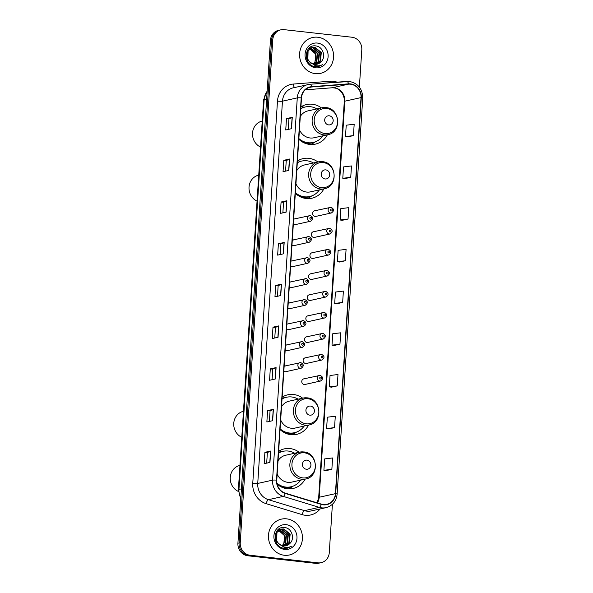 <?xml version="1.0" encoding="UTF-8"?>
<svg xmlns="http://www.w3.org/2000/svg" width="593" height="593" viewBox="0 0 593 593"><rect width="100%" height="100%" fill="white"/><g stroke="black" fill="none" stroke-linecap="round" stroke-linejoin="round"><path stroke-width="0.89" d="M299.131 452.251A20.281 18.694 77.5 0 0 290.021 448.567A20.281 18.694 77.5 0 0 284.329 448.871A20.281 18.694 77.5 0 0 278.643 451.258M277.124 484.118A20.281 18.694 77.5 0 0 287.427 488.765A20.281 18.694 77.5 0 0 293.112 488.469A20.281 18.694 77.5 0 0 305.099 479.144M302.63 398.17A20.281 18.694 77.5 0 0 293.52 394.493A20.281 18.694 77.5 0 0 287.827 394.79A20.281 18.694 77.5 0 0 282.142 397.177M280.052 429.517A20.281 18.694 77.5 0 0 290.918 434.691A20.281 18.694 77.5 0 0 296.611 434.387A20.281 18.694 77.5 0 0 308.597 425.07M317.907 161.993A20.281 18.694 77.5 0 0 308.79 158.309A20.281 18.694 77.5 0 0 303.105 158.613A20.281 18.694 77.5 0 0 297.419 160.999M295.321 193.333A20.281 18.694 77.5 0 0 306.196 198.507A20.281 18.694 77.5 0 0 311.888 198.21A20.281 18.694 77.5 0 0 323.874 188.885M321.406 107.911A20.281 18.694 77.5 0 0 312.289 104.235A20.281 18.694 77.5 0 0 306.596 104.531A20.281 18.694 77.5 0 0 300.91 106.918M298.82 139.259A20.281 18.694 77.5 0 0 309.694 144.433A20.281 18.694 77.5 0 0 315.38 144.129A20.281 18.694 77.5 0 0 327.366 134.811M294.728 219.002A2.869 2.646 77.5 0 0 293.654 219.114M293.32 224.332A2.869 2.646 77.5 0 0 295.166 224.643L310.65 221.211A2.869 2.646 -102.5 0 1 307.382 218.55A2.869 2.646 -102.5 0 1 310.213 215.563M293.365 240.009A2.869 2.646 77.5 0 0 292.297 240.128M291.964 245.346A2.869 2.646 77.5 0 0 293.802 245.65L309.294 242.218A2.869 2.646 -102.5 0 1 306.025 239.557A2.869 2.646 -102.5 0 1 308.857 236.57M292.008 261.016A2.869 2.646 77.5 0 0 290.941 261.135M290.6 266.353A2.869 2.646 77.5 0 0 292.445 266.665L307.937 263.225A2.869 2.646 -102.5 0 1 304.669 260.564A2.869 2.646 -102.5 0 1 307.5 257.584M290.652 282.023A2.869 2.646 77.5 0 0 289.584 282.142M289.243 287.36A2.869 2.646 77.5 0 0 291.089 287.672L306.574 284.24A2.869 2.646 -102.5 0 1 303.305 281.571A2.869 2.646 -102.5 0 1 306.136 278.591M289.295 303.038A2.869 2.646 77.5 0 0 288.22 303.149M287.887 308.375A2.869 2.646 77.5 0 0 289.732 308.679L305.217 305.247A2.869 2.646 -102.5 0 1 301.948 302.586A2.869 2.646 -102.5 0 1 304.78 299.598M287.931 324.045A2.869 2.646 77.5 0 0 286.864 324.163M286.53 329.382A2.869 2.646 77.5 0 0 288.368 329.693L303.861 326.254A2.869 2.646 -102.5 0 1 300.592 323.593A2.869 2.646 -102.5 0 1 303.423 320.605M286.575 345.052A2.869 2.646 77.5 0 0 285.507 345.17M285.166 350.389A2.869 2.646 77.5 0 0 287.012 350.7L302.504 347.261A2.869 2.646 -102.5 0 1 299.235 344.6A2.869 2.646 -102.5 0 1 302.067 341.62M285.218 366.066A2.869 2.646 77.5 0 0 284.143 366.178M283.81 371.396A2.869 2.646 77.5 0 0 285.656 371.707L301.14 368.275A2.869 2.646 -102.5 0 1 297.871 365.614A2.869 2.646 -102.5 0 1 300.703 362.627M314.12 231.744A2.869 2.646 77.5 0 0 311.288 234.732A2.869 2.646 77.5 0 0 314.557 237.393L330.042 233.953A2.869 2.646 -102.5 0 1 326.773 231.292A2.869 2.646 -102.5 0 1 329.604 228.312M312.756 252.751A2.869 2.646 77.5 0 0 309.924 255.739A2.869 2.646 77.5 0 0 313.193 258.4L328.685 254.968A2.869 2.646 -102.5 0 1 325.416 252.307A2.869 2.646 -102.5 0 1 328.248 249.319M311.399 273.766A2.869 2.646 77.5 0 0 308.568 276.746A2.869 2.646 77.5 0 0 311.836 279.407L327.329 275.975A2.869 2.646 -102.5 0 1 324.06 273.314A2.869 2.646 -102.5 0 1 326.891 270.326M310.043 294.773A2.869 2.646 77.5 0 0 307.211 297.76A2.869 2.646 77.5 0 0 310.48 300.421L325.965 296.982A2.869 2.646 -102.5 0 1 322.696 294.321A2.869 2.646 -102.5 0 1 325.527 291.333M315.476 210.737A2.869 2.646 77.5 0 0 312.644 213.717A2.869 2.646 77.5 0 0 315.913 216.386L331.398 212.946A2.869 2.646 -102.5 0 1 328.129 210.285A2.869 2.646 -102.5 0 1 330.961 207.298M308.679 315.78A2.869 2.646 77.5 0 0 305.847 318.767A2.869 2.646 77.5 0 0 309.116 321.428L324.608 317.989A2.869 2.646 -102.5 0 1 321.339 315.328A2.869 2.646 -102.5 0 1 324.171 312.348M307.322 336.794A2.869 2.646 77.5 0 0 304.491 339.774A2.869 2.646 77.5 0 0 307.76 342.435L323.252 339.003A2.869 2.646 -102.5 0 1 319.983 336.342A2.869 2.646 -102.5 0 1 322.814 333.355M305.966 357.801A2.869 2.646 77.5 0 0 303.134 360.781A2.869 2.646 77.5 0 0 306.403 363.45L321.888 360.01A2.869 2.646 -102.5 0 1 318.619 357.349A2.869 2.646 -102.5 0 1 321.45 354.362M304.609 378.808A2.869 2.646 77.5 0 0 301.778 381.796A2.869 2.646 77.5 0 0 305.047 384.457L320.531 381.017A2.869 2.646 -102.5 0 1 317.262 378.356A2.869 2.646 -102.5 0 1 320.094 375.376M304.172 107.237A20.281 18.694 77.5 0 0 301.303 106.673M300.673 161.318A20.281 18.694 77.5 0 0 297.805 160.755M285.403 397.495A20.281 18.694 77.5 0 0 282.535 396.932M281.905 451.577A20.281 18.694 77.5 0 0 279.036 451.014M359.38 87.112L361.797 49.79A11.482 10.585 77.5 0 0 351.931 37.226L284.091 29.65A11.482 10.585 77.5 0 0 280.867 29.82L278.554 30.332A11.482 10.585 77.5 0 0 270.438 40.354L237.919 543.21A11.482 10.585 77.5 0 0 247.785 555.774L315.624 563.35A11.482 10.585 77.5 0 0 318.849 563.18L320.005 562.92A11.482 10.585 77.5 0 1 316.781 563.091A11.482 10.585 77.5 0 0 320.005 562.92L321.161 562.668A11.482 10.585 77.5 0 0 329.278 552.646L332.406 504.287M279.711 30.08A11.482 10.585 77.5 0 0 271.594 40.102L239.075 542.951A11.482 10.585 77.5 0 0 248.941 555.515L316.781 563.091L248.941 555.515A11.482 10.585 77.5 0 1 239.075 542.951L271.594 40.102A11.482 10.585 77.5 0 1 279.711 30.08M317.766 37.233A18.368 16.93 77.5 0 0 312.607 37.507A18.368 16.93 77.5 0 0 299.643 56.328A18.368 16.93 77.5 0 0 315.409 73.636A18.368 16.93 77.5 0 0 320.568 73.362A18.368 16.93 77.5 0 0 333.533 54.541A18.368 16.93 77.5 0 0 317.766 37.233A18.368 16.93 77.5 0 0 312.607 37.507A18.368 16.93 77.5 0 0 299.643 56.328A18.368 16.93 77.5 0 0 315.409 73.636A18.368 16.93 77.5 0 0 320.568 73.362A18.368 16.93 77.5 0 0 333.533 54.541A18.368 16.93 77.5 0 0 317.766 37.233M286.619 518.845A18.368 16.93 77.5 0 0 281.467 519.12A18.368 16.93 77.5 0 0 268.503 537.947A18.368 16.93 77.5 0 0 284.269 555.256A18.368 16.93 77.5 0 0 289.421 554.981A18.368 16.93 77.5 0 0 302.386 536.154A18.368 16.93 77.5 0 0 286.619 518.845A18.368 16.93 77.5 0 0 281.467 519.12A18.368 16.93 77.5 0 0 268.503 537.947A18.368 16.93 77.5 0 0 284.269 555.256A18.368 16.93 77.5 0 0 289.421 554.981A18.368 16.93 77.5 0 0 302.386 536.154A18.368 16.93 77.5 0 0 286.619 518.845M350.5 84.199A12.245 11.289 -102.5 0 1 361.018 97.593L335.408 493.658A12.245 11.289 -102.5 0 1 326.75 504.346A12.245 11.289 -102.5 0 1 321.362 504.124L285.344 493.154A12.245 11.289 -102.5 0 1 276.775 480.16L301.496 97.897A12.245 11.289 -102.5 0 1 310.154 87.201A12.245 11.289 -102.5 0 1 311.614 86.986L348.521 84.162A12.245 11.289 -102.5 0 1 350.5 84.199M350.515 83.895A12.549 11.571 77.5 0 0 348.491 83.858L311.584 86.682A12.549 11.571 77.5 0 0 301.214 97.86L276.494 480.122A12.549 11.571 77.5 0 0 285.277 493.443L321.295 504.421A12.549 11.571 77.5 0 0 335.69 493.687L361.3 97.623A12.549 11.571 77.5 0 0 350.515 83.895M326.068 470.59L331.858 469.33L332.591 457.952L324.645 458.915L323.904 470.293L326.128 470.597M328.767 428.872L334.556 427.612L335.29 416.234L327.343 417.198L326.602 428.576L328.826 428.88M331.465 387.162L337.254 385.895L337.988 374.517L330.034 375.488L329.3 386.866L331.524 387.17M334.163 345.445L339.952 344.185L340.686 332.806L332.732 333.77L331.998 345.148L334.222 345.452M347.654 136.872L353.443 135.604L354.177 124.233L346.223 125.197L345.489 136.575L347.706 136.879M344.956 178.589L350.745 177.322L351.479 165.944L343.525 166.915L342.791 178.285L345.007 178.597M342.257 220.299L348.047 219.039L348.78 207.661L340.827 208.625L340.093 220.003L342.309 220.307M339.559 262.017L345.348 260.75L346.082 249.379L338.129 250.342L337.395 261.721L339.611 262.024M336.861 303.727L342.65 302.467L343.384 291.089L335.43 292.053L334.697 303.431L336.92 303.742M280.867 29.82A11.482 10.585 77.5 0 0 272.75 39.842L240.239 542.699A11.482 10.585 77.5 0 0 250.098 555.256L317.944 562.839A11.482 10.585 77.5 0 0 321.161 562.668M275.352 378.979L269.563 380.269L270.297 368.89L276.086 367.601L275.352 378.979M272.654 420.696L266.865 421.979L267.599 410.601L273.388 409.318L272.654 420.696M269.956 462.414L264.167 463.696L264.901 452.318L270.69 451.036L269.956 462.414M283.439 253.834L277.65 255.123L278.391 243.745L284.18 242.463L283.439 253.834M286.137 212.124L280.348 213.406L281.082 202.028L286.879 200.745L286.137 212.124M288.835 170.406L283.046 171.688L283.78 160.318L289.577 159.028L288.835 170.406M291.534 128.688L285.744 129.978L286.478 118.6L292.267 117.318L291.534 128.688M278.05 337.269L272.254 338.551L272.995 327.173L278.784 325.891L278.05 337.269M280.748 295.551L274.952 296.834L275.693 285.455L281.482 284.173L280.748 295.551M275.693 285.455L278.154 285.737M277.472 296.278L278.154 285.722L281.482 284.173M272.995 327.173L275.456 327.447L278.784 325.891M286.478 118.6L288.947 118.874L292.267 117.318M283.78 160.318L286.249 160.592L289.577 159.028M281.082 202.028L283.55 202.302L286.879 200.745M278.391 243.745L280.852 244.019L284.18 242.463M264.901 452.318L267.361 452.592M266.68 463.133L267.369 452.585L270.69 451.036M267.599 410.601L270.06 410.875L273.388 409.318M270.297 368.89L272.758 369.165M272.076 379.705L272.758 369.157L276.086 367.601M342.65 302.467L334.697 303.431M345.348 260.75L337.395 261.721M348.047 219.039L340.093 220.003M350.745 177.322L342.791 178.285M353.443 135.604L345.489 136.575M339.952 344.185L331.998 345.148M337.254 385.895L329.3 386.866M334.556 427.612L326.602 428.576M331.858 469.33L323.904 470.293M280.17 254.56L280.852 244.012M282.868 212.85L283.55 202.295M285.567 171.132L286.249 160.577M288.265 129.415L288.947 118.867M274.774 337.995L275.456 327.44M269.378 421.423L270.06 410.867M309.027 48.522L309.768 48.611M308.812 48.648L309.561 48.759M308.997 48.255L309.665 48.152M309.894 48.129L310.621 48.107M310.865 48.115L317.64 53.281L316.781 61.924L314.349 64.296M308.975 48.278L309.435 48.226M309.679 48.211L310.406 48.218M310.65 48.241L317.181 53.385L316.321 62.028L314.105 64.259M308.397 48.908L311.503 47.744M311.733 47.722L313.141 47.751L319.479 52.873L318.619 61.516L315.313 64.378M308.716 48.544L310.806 47.855M310.576 47.914L311.273 47.818M311.518 47.803L312.681 47.848L319.019 52.977L318.159 61.62L315.076 64.37M320.813 62.043C326.439 57.328 323 46.691 316.188 45.987C304.127 43.593 302.6 64.978 314.816 66.631L318.574 66.549L322.496 64.681C320.101 65.875 317.596 66.149 314.994 65.497L309.583 61.754A8.65 7.976 77.5 0 0 314.586 64.326A8.65 7.976 77.5 0 0 317.01 64.2A8.65 7.976 77.5 0 0 320.813 62.043L316.929 64.214M309.583 61.754L307.849 59.293L308.093 50.79L312.644 47.447L314.979 47.344L321.317 52.466L320.457 61.109L316.247 64.326M310.895 63.243L307.389 59.396L307.634 50.887L312.644 47.447M312.415 47.507L314.52 47.44L320.857 52.569L319.998 61.212L316.017 64.348M310.02 48.656L315.802 53.689L314.942 62.332L313.356 64.088M313.178 64.037A8.65 7.976 77.5 0 0 315.372 60.745L315.343 53.793L309.813 48.811M317.388 43.067A12.475 11.504 77.5 0 0 305.069 54.148A12.475 11.504 77.5 0 0 315.787 67.802A12.475 11.504 77.5 0 0 328.107 56.72A12.475 11.504 77.5 0 0 317.388 43.067M322.496 64.681L318.5 66.564M328.648 124.901A4.588 4.233 77.5 0 0 333.177 120.824A4.588 4.233 77.5 0 0 329.234 115.798A4.588 4.233 77.5 0 0 324.697 119.875A4.588 4.233 77.5 0 0 328.648 124.901M299.435 129.711A13.772 12.698 77.5 0 0 310.109 137.984A13.772 12.698 77.5 0 0 313.971 137.776L327.847 134.7C342.02 132.417 340.286 108.349 325.928 107.592L321.88 107.807A13.772 12.698 77.5 0 0 312.163 121.928A13.772 12.698 77.5 0 0 323.986 134.907A13.772 12.698 77.5 0 0 327.847 134.7M298.865 138.569A18.175 16.752 77.5 0 0 308.086 142.728A18.175 16.752 77.5 0 0 313.193 142.461A18.175 16.752 77.5 0 0 322.911 135.797M316.944 108.904A18.175 16.752 77.5 0 0 310.421 106.703A18.175 16.752 77.5 0 0 305.321 106.97A18.175 16.752 77.5 0 0 300.792 108.756M298.828 139.155A18.175 16.752 77.5 0 0 307.508 142.861A18.175 16.752 77.5 0 0 312.607 142.587L313.193 142.461M305.321 106.97L304.735 107.103A18.175 16.752 77.5 0 0 300.807 108.556M325.75 107.6A13.772 12.698 77.5 0 0 321.88 107.807L308.004 110.884A13.772 12.698 77.5 0 0 300.295 116.465M262.232 121.039A13.772 12.698 77.5 0 0 252.529 133.054A13.772 12.698 77.5 0 0 260.549 147.057M315.291 141.838L313.845 142.817A19.895 18.339 -102.5 0 1 310.71 144.514M325.149 178.975A4.588 4.233 77.5 0 0 329.686 174.898A4.588 4.233 77.5 0 0 325.735 169.88A4.588 4.233 77.5 0 0 321.206 173.957A4.588 4.233 77.5 0 0 325.149 178.975M295.944 183.786A13.772 12.698 77.5 0 0 306.611 192.058A13.772 12.698 77.5 0 0 310.48 191.858L324.356 188.782C338.521 186.491 336.787 162.43 322.429 161.667L318.389 161.882A13.772 12.698 77.5 0 0 308.664 176.002A13.772 12.698 77.5 0 0 320.487 188.982A13.772 12.698 77.5 0 0 324.356 188.782M295.366 192.643A18.175 16.752 77.5 0 0 304.594 196.809A18.175 16.752 77.5 0 0 309.694 196.535A18.175 16.752 77.5 0 0 319.412 189.879M313.445 162.979A18.175 16.752 77.5 0 0 306.922 160.785A18.175 16.752 77.5 0 0 301.822 161.051A18.175 16.752 77.5 0 0 297.293 162.838M295.329 193.236A18.175 16.752 77.5 0 0 304.016 196.935A18.175 16.752 77.5 0 0 309.116 196.668L309.694 196.535M301.822 161.051L301.244 161.177A18.175 16.752 77.5 0 0 297.308 162.63M322.251 161.681A13.772 12.698 77.5 0 0 318.389 161.882L304.513 164.958A13.772 12.698 77.5 0 0 296.796 170.547M258.733 175.113A13.772 12.698 77.5 0 0 249.03 187.136A13.772 12.698 77.5 0 0 257.051 201.131M311.792 195.912L310.347 196.898A19.895 18.339 -102.5 0 1 307.211 198.596M309.872 415.159A4.588 4.233 77.5 0 0 314.409 411.082A4.588 4.233 77.5 0 0 310.465 406.057A4.588 4.233 77.5 0 0 305.929 410.134A4.588 4.233 77.5 0 0 309.872 415.159M280.667 419.97A13.772 12.698 77.5 0 0 291.341 428.242A13.772 12.698 77.5 0 0 295.203 428.042L309.079 424.959C323.252 422.676 321.517 398.607 307.159 397.851L303.112 398.066A13.772 12.698 77.5 0 0 293.387 412.187A13.772 12.698 77.5 0 0 305.217 425.166A13.772 12.698 77.5 0 0 309.079 424.959M280.096 428.828A18.175 16.752 77.5 0 0 289.317 432.986A18.175 16.752 77.5 0 0 294.417 432.72A18.175 16.752 77.5 0 0 304.135 426.056M298.168 399.163A18.175 16.752 77.5 0 0 291.645 396.962A18.175 16.752 77.5 0 0 286.545 397.236A18.175 16.752 77.5 0 0 282.023 399.015M280.059 429.414A18.175 16.752 77.5 0 0 288.739 433.12A18.175 16.752 77.5 0 0 293.839 432.846L294.417 432.72M286.545 397.236L285.967 397.362A18.175 16.752 77.5 0 0 282.038 398.815M306.981 397.859A13.772 12.698 77.5 0 0 303.112 398.066L289.236 401.142A13.772 12.698 77.5 0 0 281.527 406.724M243.456 411.297A13.772 12.698 77.5 0 0 233.761 423.313A13.772 12.698 77.5 0 0 241.774 437.315M296.515 432.097L295.077 433.075A19.895 18.339 -102.5 0 1 291.941 434.773M306.381 469.241A4.588 4.233 77.5 0 0 310.91 465.164A4.588 4.233 77.5 0 0 306.966 460.138A4.588 4.233 77.5 0 0 302.43 464.215A4.588 4.233 77.5 0 0 306.381 469.241M277.168 474.044A13.772 12.698 77.5 0 0 287.842 482.324A13.772 12.698 77.5 0 0 291.704 482.116L305.58 479.04C319.753 476.75 318.018 452.689 303.66 451.925L299.613 452.14A13.772 12.698 77.5 0 0 289.895 466.261A13.772 12.698 77.5 0 0 301.718 479.24A13.772 12.698 77.5 0 0 305.58 479.04M276.931 483.191A18.175 16.752 77.5 0 0 285.819 487.068A18.175 16.752 77.5 0 0 290.926 486.794A18.175 16.752 77.5 0 0 300.644 480.137M294.677 453.237A18.175 16.752 77.5 0 0 288.154 451.043A18.175 16.752 77.5 0 0 283.054 451.31A18.175 16.752 77.5 0 0 278.525 453.096M277.072 483.895A18.175 16.752 77.5 0 0 285.24 487.194A18.175 16.752 77.5 0 0 290.34 486.927L290.926 486.794M283.054 451.31L282.468 451.436A18.175 16.752 77.5 0 0 278.54 452.889M303.483 451.94A13.772 12.698 77.5 0 0 299.613 452.14L285.737 455.224A13.772 12.698 77.5 0 0 278.028 460.805M239.965 465.379A13.772 12.698 77.5 0 0 230.254 477.447A13.772 12.698 77.5 0 0 238.371 491.434M293.024 486.171L291.578 487.157A19.895 18.339 -102.5 0 1 288.443 488.854M277.88 530.142L278.621 530.224M277.665 530.261L278.413 530.372M277.85 529.875L278.517 529.764M278.754 529.742L279.473 529.719M279.718 529.734L286.493 534.901L285.633 543.544L283.202 545.916M277.828 529.897L278.295 529.845M278.532 529.831L279.259 529.838M279.503 529.853L286.034 535.005L285.174 543.64L282.957 545.879M277.257 530.52L280.356 529.356M280.593 529.334L282.001 529.364L288.331 534.493L287.472 543.136L284.166 545.99M277.576 530.164L279.659 529.475M279.429 529.527L280.133 529.438M280.37 529.423L281.542 529.467L287.872 534.597L287.012 543.232L283.928 545.983M289.666 543.662C295.292 538.941 291.86 528.311 285.04 527.6C272.98 525.213 271.461 546.59 283.669 548.243L287.435 548.162L291.348 546.294C288.954 547.495 286.449 547.769 283.847 547.117L278.436 543.366A8.65 7.976 77.5 0 0 283.439 545.945A8.65 7.976 77.5 0 0 285.87 545.819A8.65 7.976 77.5 0 0 289.666 543.662L285.789 545.834M278.436 543.366L276.701 540.905L276.946 532.403L281.497 529.067L283.839 528.956L290.17 534.085L289.31 542.728L285.1 545.945M279.755 544.856L276.242 541.009L276.486 532.507L281.497 529.067M281.267 529.119L283.38 529.06L289.71 534.189L288.85 542.825L284.87 545.968M278.873 530.275L284.655 535.309L283.795 543.951L282.216 545.701M282.038 545.649A8.65 7.976 77.5 0 0 284.225 542.365L284.195 535.412L278.666 530.431M286.241 524.686A12.475 11.504 77.5 0 0 273.922 535.768A12.475 11.504 77.5 0 0 284.64 549.414A12.475 11.504 77.5 0 0 296.967 538.34A12.475 11.504 77.5 0 0 286.241 524.686M291.348 546.294L287.353 548.184M270.438 40.354L272.75 39.842M315.624 563.35L317.944 562.839M247.785 555.774L250.098 555.256M237.919 543.21L240.239 542.699M267.139 91.337A15.307 14.106 77.5 0 0 264.167 99.557L266.642 99.009M240.765 499.158L238.386 489.707L263.603 99.854A7.65 0.889 3.7 0 1 264.167 99.557L238.957 489.41L241.433 488.862M238.386 489.707A7.65 0.889 3.7 0 1 238.957 489.41A15.307 14.106 77.5 0 0 240.832 498.179M361.018 97.593L344.807 101.188A12.245 11.289 77.5 0 0 334.289 87.794A12.245 11.289 77.5 0 0 332.31 87.757L305.202 89.832M320.087 508.964A19.132 17.634 -102.5 0 1 305.217 515.273A19.132 17.634 -102.5 0 1 302.163 514.642L266.146 503.665A19.132 17.634 -102.5 0 1 252.759 483.362L277.48 101.099A19.132 17.634 -102.5 0 1 293.283 84.058L330.19 81.234A19.132 17.634 -102.5 0 1 337.083 82.168M321.295 504.421A3.825 1.312 106.9 0 1 319.293 507.363L304.468 510.655A15.307 14.106 77.5 0 0 306.907 511.159A15.307 14.106 77.5 0 0 311.206 510.929L326.024 507.645A15.307 14.106 -102.5 0 1 319.293 507.363L283.276 496.393A15.307 14.106 -102.5 0 1 272.558 480.152L297.278 97.889A3.825 0.445 3.7 0 1 301.214 97.86M310.087 84.243L346.838 81.426A3.825 1.468 85.6 0 1 346.912 81.411A3.825 1.468 85.6 0 1 348.491 83.858M276.494 480.122A3.825 0.445 -176.3 0 0 272.558 480.152L257.74 483.436A15.307 14.106 77.5 0 0 268.451 499.684L304.468 510.655A3.825 1.312 -73.1 0 0 302.163 514.642M285.277 493.443A3.825 1.312 106.9 0 1 283.276 496.393L268.451 499.684A3.825 1.312 -73.1 0 0 266.146 503.665M335.69 493.687A3.825 0.445 3.7 0 1 337.128 494.132L362.746 98.067C362.516 88.854 358.098 83.317 349.485 81.463L310.006 84.243L293.276 87.816A15.307 14.106 77.5 0 0 282.461 101.173L297.278 97.889A15.307 14.106 -102.5 0 1 308.101 84.525A15.307 14.106 -102.5 0 1 309.924 84.25A3.825 1.468 85.6 0 1 310.006 84.243A3.825 1.468 85.6 0 1 311.584 86.682M362.746 98.067A3.825 0.445 -176.3 0 0 361.3 97.623M277.48 101.099A3.825 0.445 3.7 0 0 282.461 101.173L257.74 483.436A3.825 0.445 3.7 0 1 252.759 483.362M293.283 84.058A3.825 1.468 -94.4 0 0 294.714 87.497M330.19 81.234A3.825 1.468 -94.4 0 0 330.449 82.679M317.433 502.923A12.245 11.289 77.5 0 0 319.197 497.253L344.807 101.188A6.886 0.801 3.7 0 0 344.296 101.455C344.459 97.934 343.488 94.806 341.383 92.085C339.552 90.092 337.891 87.942 332.169 87.779A6.886 2.646 -94.4 0 0 332.31 87.757L348.521 84.162M335.408 493.658L319.197 497.253A6.886 0.801 3.7 0 0 318.686 497.52L344.296 101.455M311.614 86.986L308.738 87.623M332.021 87.779A6.886 2.646 -94.4 0 0 332.169 87.779L305.187 89.847M280.585 295.588L281.319 284.225M283.284 253.871L284.017 242.507M285.982 212.153L286.716 200.797M288.68 170.443L289.414 159.08M291.378 128.725L292.112 117.362M277.887 337.298L278.628 325.935M275.189 379.016L275.93 367.653M272.498 420.733L273.232 409.37M269.8 462.444L270.534 451.08M325.083 133.566A12.653 11.667 77.5 0 0 337.573 122.328A12.653 11.667 77.5 0 0 326.699 108.482A12.653 11.667 77.5 0 0 314.208 119.719A12.653 11.667 77.5 0 0 325.083 133.566M303.846 142.743A18.346 16.915 77.5 0 0 306.425 143.254A18.346 16.915 77.5 0 0 313.949 142.268M321.584 187.647A12.653 11.667 77.5 0 0 334.081 176.41A12.653 11.667 77.5 0 0 323.207 162.564A12.653 11.667 77.5 0 0 310.71 173.801A12.653 11.667 77.5 0 0 321.584 187.647M300.347 196.817A18.346 16.915 77.5 0 0 302.927 197.328A18.346 16.915 77.5 0 0 310.45 196.35M306.307 423.825A12.653 11.667 77.5 0 0 318.804 412.595A12.653 11.667 77.5 0 0 307.93 398.748A12.653 11.667 77.5 0 0 295.433 409.978A12.653 11.667 77.5 0 0 306.307 423.825M285.07 433.001A18.346 16.915 77.5 0 0 287.657 433.513A18.346 16.915 77.5 0 0 295.181 432.534M302.815 477.906A12.653 11.667 77.5 0 0 315.306 466.669A12.653 11.667 77.5 0 0 304.431 452.822A12.653 11.667 77.5 0 0 291.941 464.06A12.653 11.667 77.5 0 0 302.815 477.906M281.579 487.075A18.346 16.915 77.5 0 0 284.158 487.587A18.346 16.915 77.5 0 0 291.682 486.608M331.561 209.04A0.956 0.882 77.5 0 0 330.62 209.885A0.956 0.882 77.5 0 0 331.443 210.93A0.956 0.882 77.5 0 0 332.384 210.085A0.956 0.882 77.5 0 0 331.561 209.04M330.205 230.047A0.956 0.882 77.5 0 0 329.263 230.892A0.956 0.882 77.5 0 0 330.086 231.945A0.956 0.882 77.5 0 0 331.027 231.092A0.956 0.882 77.5 0 0 330.205 230.047M328.848 251.054A0.956 0.882 77.5 0 0 327.899 251.906A0.956 0.882 77.5 0 0 328.722 252.952A0.956 0.882 77.5 0 0 329.671 252.099A0.956 0.882 77.5 0 0 328.848 251.054M327.492 272.061A0.956 0.882 77.5 0 0 326.543 272.913A0.956 0.882 77.5 0 0 327.366 273.959A0.956 0.882 77.5 0 0 328.314 273.114A0.956 0.882 77.5 0 0 327.492 272.061M326.128 293.075A0.956 0.882 77.5 0 0 325.186 293.92A0.956 0.882 77.5 0 0 326.009 294.966A0.956 0.882 77.5 0 0 326.951 294.121A0.956 0.882 77.5 0 0 326.128 293.075M324.771 314.082A0.956 0.882 77.5 0 0 323.83 314.935A0.956 0.882 77.5 0 0 324.653 315.98A0.956 0.882 77.5 0 0 325.594 315.128A0.956 0.882 77.5 0 0 324.771 314.082M323.415 335.089A0.956 0.882 77.5 0 0 322.466 335.942A0.956 0.882 77.5 0 0 323.289 336.987A0.956 0.882 77.5 0 0 324.238 336.135A0.956 0.882 77.5 0 0 323.415 335.089M322.051 356.096A0.956 0.882 77.5 0 0 321.109 356.949A0.956 0.882 77.5 0 0 321.932 357.994A0.956 0.882 77.5 0 0 322.874 357.149A0.956 0.882 77.5 0 0 322.051 356.096M320.694 377.111A0.956 0.882 77.5 0 0 319.753 377.956A0.956 0.882 77.5 0 0 320.576 379.009A0.956 0.882 77.5 0 0 321.517 378.156A0.956 0.882 77.5 0 0 320.694 377.111M310.695 219.195A0.956 0.882 77.5 0 0 311.636 218.343A0.956 0.882 77.5 0 0 310.814 217.297A0.956 0.882 77.5 0 0 309.872 218.15A0.956 0.882 77.5 0 0 310.695 219.195M309.338 240.202A0.956 0.882 77.5 0 0 310.28 239.357A0.956 0.882 77.5 0 0 309.457 238.304A0.956 0.882 77.5 0 0 308.516 239.157A0.956 0.882 77.5 0 0 309.338 240.202M307.975 261.216A0.956 0.882 77.5 0 0 308.923 260.364A0.956 0.882 77.5 0 0 308.101 259.319A0.956 0.882 77.5 0 0 307.152 260.164A0.956 0.882 77.5 0 0 307.975 261.216M306.618 282.224A0.956 0.882 77.5 0 0 307.559 281.371A0.956 0.882 77.5 0 0 306.737 280.326A0.956 0.882 77.5 0 0 305.795 281.178A0.956 0.882 77.5 0 0 306.618 282.224M305.262 303.231A0.956 0.882 77.5 0 0 306.203 302.386A0.956 0.882 77.5 0 0 305.38 301.333A0.956 0.882 77.5 0 0 304.439 302.185A0.956 0.882 77.5 0 0 305.262 303.231M303.898 324.238A0.956 0.882 77.5 0 0 304.846 323.393A0.956 0.882 77.5 0 0 304.024 322.347A0.956 0.882 77.5 0 0 303.075 323.192A0.956 0.882 77.5 0 0 303.898 324.238M302.541 345.252A0.956 0.882 77.5 0 0 303.49 344.4A0.956 0.882 77.5 0 0 302.667 343.354A0.956 0.882 77.5 0 0 301.718 344.199A0.956 0.882 77.5 0 0 302.541 345.252M301.185 366.259A0.956 0.882 77.5 0 0 302.126 365.407A0.956 0.882 77.5 0 0 301.303 364.361A0.956 0.882 77.5 0 0 300.362 365.214A0.956 0.882 77.5 0 0 301.185 366.259M263.603 99.854L267.169 90.929M326.024 507.645C332.591 505.762 336.298 501.263 337.128 494.132M317.151 502.842L318.686 497.52M314.668 210.782L331.057 207.298C334.2 208.988 334.319 210.871 331.398 212.946M313.312 231.789L329.693 228.305C332.843 230.002 332.955 231.885 330.042 233.953M311.955 252.796L328.337 249.312C331.48 251.009 331.598 252.892 328.685 254.968M310.591 273.803L326.98 270.326C330.123 272.017 330.242 273.899 327.329 275.975M309.235 294.817L325.616 291.333C328.767 293.024 328.878 294.914 325.965 296.982M307.878 315.824L324.26 312.341C327.41 314.038 327.521 315.921 324.608 317.989M306.514 336.831L322.903 333.348C326.046 335.045 326.165 336.928 323.252 339.003M305.158 357.846L321.547 354.362C324.69 356.052 324.808 357.935 321.888 360.01M303.801 378.853L320.183 375.369C323.333 377.066 323.444 378.949 320.531 381.017M310.65 221.211C313.564 219.136 313.452 217.253 310.302 215.555L293.92 219.039M309.294 242.218C312.207 240.143 312.096 238.26 308.946 236.57L292.564 240.054M307.937 263.225C310.851 261.157 310.732 259.267 307.589 257.577L291.2 261.061M306.574 284.24C309.494 282.164 309.376 280.281 306.225 278.584L289.844 282.068M305.217 305.247C308.13 303.171 308.019 301.288 304.869 299.591L288.487 303.075M303.861 326.254C306.774 324.178 306.655 322.296 303.512 320.605L287.131 324.089M302.504 347.261C305.417 345.193 305.299 343.31 302.156 341.612L285.767 345.096M301.14 368.275C304.053 366.2 303.942 364.317 300.792 362.619L284.41 366.103"/></g></svg>
